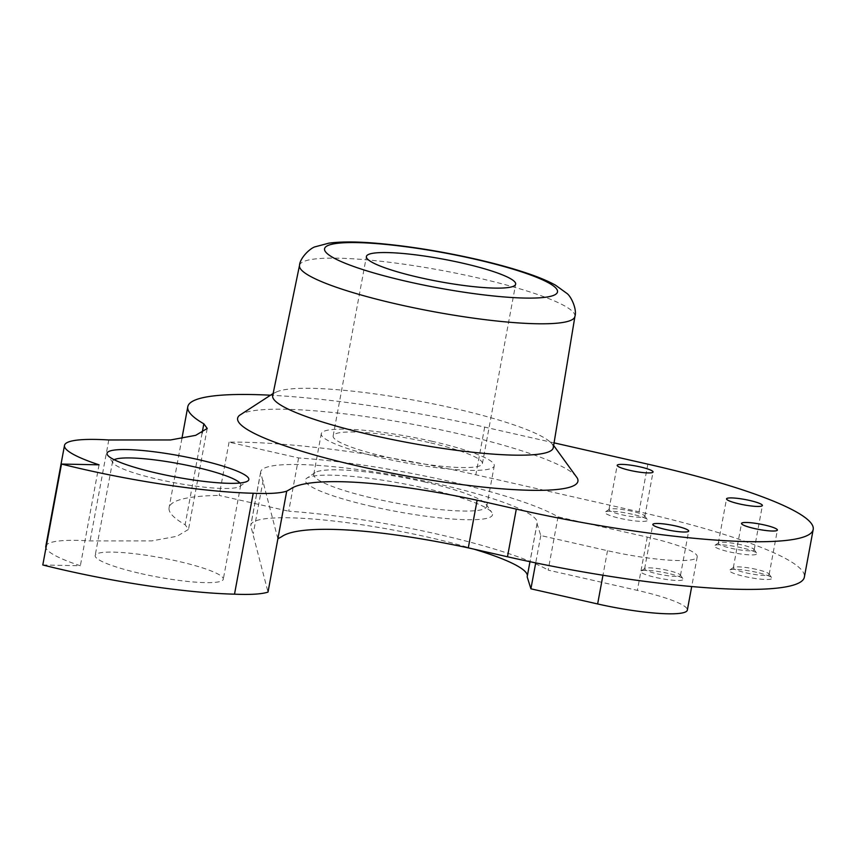 <?xml version="1.0" encoding="UTF-8"?>
<svg xmlns="http://www.w3.org/2000/svg" width="856" height="856" viewBox="0 0 856 856"><rect width="100%" height="100%" fill="white"/><g stroke="black" fill="none" stroke-linecap="round" stroke-linejoin="round"><path stroke-width="0.64" stroke-dasharray="4.28 3.21" d="M424.854 482.024A87.965 13.204 10.5 0 0 315.115 472.619A87.965 13.204 10.5 0 0 313.745 474.406A87.965 13.204 10.5 0 0 375.624 498.845A87.965 13.204 10.5 0 0 486.732 506.463A87.965 13.204 10.5 0 0 486.09 504.302A87.965 13.204 10.5 0 0 424.854 482.024M372.307 506.538A95.177 14.285 -169.5 0 1 306.833 478.162A95.177 14.285 -169.5 0 1 401.539 483.394A95.177 14.285 -169.5 0 1 491.825 512.455A95.177 14.285 -169.5 0 1 372.307 506.538M432.387 441.364A87.965 13.204 10.5 0 0 321.278 433.746A87.965 13.204 10.5 0 0 405.37 462.764A87.965 13.204 10.5 0 0 494.265 465.814A87.965 13.204 10.5 0 0 432.387 441.364M277.879 538.809L260.641 472.501A140.598 21.1 -169.5 0 1 260.695 471.817A140.598 21.1 -169.5 0 1 402.78 476.696A140.598 21.1 -169.5 0 1 537.183 523.059A140.598 21.1 -169.5 0 1 537.033 523.583L540.778 535.546L607.503 550.697A71.016 10.657 10.5 0 0 697.212 556.849A71.016 10.657 10.5 0 0 647.254 537.108L558.037 516.853A173.04 25.969 10.5 0 0 298.594 457.949L229.066 442.167A235.058 35.278 -169.5 0 1 475.84 474.77L639.025 511.813A235.058 35.278 -169.5 0 1 804.362 577.126M667.98 573.349A21.635 3.242 10.5 0 0 640.994 571.038A21.635 3.242 10.5 0 0 661.335 578.613A21.635 3.242 10.5 0 0 683.035 578.827A21.635 3.242 10.5 0 0 667.98 573.349M741.671 547.776A21.635 3.242 10.5 0 0 714.696 545.465A21.635 3.242 10.5 0 0 735.037 553.04A21.635 3.242 10.5 0 0 756.736 553.254A21.635 3.242 10.5 0 0 741.671 547.776M632.338 514.253A21.635 3.242 10.5 0 0 605.353 511.942A21.635 3.242 10.5 0 0 625.693 519.517A21.635 3.242 10.5 0 0 647.404 519.731A21.635 3.242 10.5 0 0 632.338 514.253M756.672 572.343A21.635 3.242 10.5 0 0 729.687 570.032A21.635 3.242 10.5 0 0 750.027 577.607A21.635 3.242 10.5 0 0 771.738 577.821A21.635 3.242 10.5 0 0 756.672 572.343M553.276 447.677A142.685 21.411 10.5 0 0 550.804 442.595A142.685 21.411 10.5 0 0 419.922 401.261A142.685 21.411 10.5 0 0 278.414 391.192A142.685 21.411 10.5 0 0 276.809 391.813A142.685 21.411 10.5 0 0 272.69 395.675M239.402 415.428A173.04 25.969 -169.5 0 1 244.591 412.731A173.04 25.969 -169.5 0 1 424.544 426.534A173.04 25.969 -169.5 0 1 577.276 478.065M239.894 483.009A65.152 9.78 -169.5 0 1 240.739 485.074A65.152 9.78 -169.5 0 1 239.723 486.401A65.152 9.78 -169.5 0 1 158.446 479.435A65.152 9.78 -169.5 0 1 113.088 462.925A65.152 9.78 -169.5 0 1 112.618 461.331A65.152 9.78 -169.5 0 1 114.148 459.704M140.994 573.606A65.152 9.78 10.5 0 0 223.288 579.255A65.152 9.78 10.5 0 0 161.003 557.759A65.152 9.78 10.5 0 0 95.166 555.501A65.152 9.78 10.5 0 0 140.994 573.606M429.006 442.52A75.895 11.396 10.5 0 0 333.145 435.95A75.895 11.396 10.5 0 0 405.69 460.977A75.895 11.396 10.5 0 0 482.399 463.61A75.895 11.396 10.5 0 0 429.006 442.52M756.34 569.368A18.233 2.739 10.5 0 0 733.592 567.421A18.233 2.739 10.5 0 0 733.303 567.785A18.233 2.739 10.5 0 0 750.733 573.809A18.233 2.739 10.5 0 0 769.159 574.44A18.233 2.739 10.5 0 0 769.03 573.991A18.233 2.739 10.5 0 0 756.34 569.368M631.995 511.278A18.233 2.739 10.5 0 0 609.247 509.331A18.233 2.739 10.5 0 0 608.969 509.695A18.233 2.739 10.5 0 0 626.399 515.708A18.233 2.739 10.5 0 0 644.825 516.339A18.233 2.739 10.5 0 0 644.696 515.9A18.233 2.739 10.5 0 0 631.995 511.278M741.339 544.801A18.233 2.739 10.5 0 0 718.591 542.854A18.233 2.739 10.5 0 0 718.302 543.218A18.233 2.739 10.5 0 0 735.732 549.231A18.233 2.739 10.5 0 0 754.168 549.862A18.233 2.739 10.5 0 0 754.029 549.424A18.233 2.739 10.5 0 0 741.339 544.801M667.637 570.374A18.233 2.739 10.5 0 0 644.889 568.427A18.233 2.739 10.5 0 0 644.611 568.791A18.233 2.739 10.5 0 0 662.041 574.804A18.233 2.739 10.5 0 0 680.467 575.435A18.233 2.739 10.5 0 0 680.338 574.997A18.233 2.739 10.5 0 0 667.637 570.374M558.037 516.853L548.161 570.128L637.378 590.383A71.016 10.657 -169.5 0 1 687.336 610.114M540.778 535.546L535.717 562.884M537.033 523.583L529.971 561.686M527.168 576.858A140.598 21.1 10.5 0 0 527.307 576.334A140.598 21.1 10.5 0 0 527.36 575.788M474.181 549.21A140.598 21.1 10.5 0 0 330.159 520.641A140.598 21.1 10.5 0 0 250.819 525.092A140.598 21.1 10.5 0 0 250.765 525.777L268.014 592.074M260.641 472.501L250.765 525.777M263.124 480.419L253.248 533.695M298.594 457.949L288.718 511.214A173.04 25.969 -169.5 0 1 548.161 570.128M229.066 442.167L219.19 495.431L288.718 511.214M42.8 564.981L80.357 565.752A115.367 17.313 -169.5 0 1 45.957 547.947M45.796 546.353A115.367 17.313 -169.5 0 1 90.083 540.906L151.897 540.885L176.978 536.273L188.513 529.393L185.121 524.739A235.058 35.278 -169.5 0 1 169.081 507.683A235.058 35.278 -169.5 0 1 219.19 495.431M554.067 442.862L484.678 427.101A235.058 35.278 10.5 0 0 269.683 395.172M202.123 432.965L185.121 524.739M108.798 439.973L90.083 540.906M99.061 464.829L80.357 565.752M574.922 316.42A140.052 21.015 10.5 0 0 476.396 277.569A140.052 21.015 10.5 0 0 299.514 265.381M647.254 537.108L637.378 590.383M607.503 550.697L602.956 575.243M484.678 427.101L475.84 474.77M647.853 464.155L639.025 511.813M315.115 472.619L306.833 478.162M486.09 504.302L491.825 512.455M486.732 506.463L494.265 465.814M313.745 474.406L321.278 433.746M553.639 445.473L550.804 442.595M273.139 393.493L276.809 391.813M239.723 486.401L247.705 481.051M113.088 462.925L107.556 455.071M112.618 461.331L95.166 555.501M240.739 485.074L223.288 579.255M482.399 463.61L515.654 284.171M333.145 435.95L366.4 256.511M733.592 567.421L729.687 570.032M769.03 573.991L771.738 577.821M769.159 574.44L777.387 530.078M733.303 567.785L741.521 523.433M609.247 509.331L605.353 511.942M644.696 515.9L647.404 519.731M644.825 516.339L653.053 471.988M608.969 509.695L617.187 465.332M718.591 542.854L714.696 545.465M754.029 549.424L756.736 553.254M754.168 549.862L762.386 505.511M718.302 543.218L726.53 498.855M644.889 568.427L640.994 571.038M680.338 574.997L683.035 578.827M680.467 575.435L688.684 531.073M644.611 568.791L652.828 524.428M697.212 556.849L691.712 586.542M260.695 471.817L250.819 525.092M537.183 523.059L527.307 576.334M181.921 438.411L169.081 507.683M207.216 428.46L188.513 529.393"/><path stroke-width="1.28" d="M813.2 529.468L804.362 577.126A235.058 35.278 -169.5 0 1 507.48 556.775L468.296 547.872C364.688 525.862 297.364 525.167 281.656 536.712L277.879 538.809L268.014 592.074A115.367 17.313 -169.5 0 1 234.512 594.171A173.04 25.969 -169.5 0 1 42.8 564.981L61.504 464.048A173.04 25.969 10.5 0 0 253.216 493.249A115.367 17.313 10.5 0 0 286.717 491.141L290.484 489.054C306.191 477.509 373.516 478.204 477.124 500.214L516.307 509.106A235.058 35.278 10.5 0 0 813.2 529.468A235.058 35.278 10.5 0 0 647.853 464.155L554.067 442.862M299.514 265.381L272.69 395.675A142.685 21.411 10.5 0 0 390.657 439.192A142.685 21.411 10.5 0 0 547.519 452.289A142.685 21.411 10.5 0 0 553.276 447.677L574.922 316.42C577.254 309.198 570.845 295.876 566.736 293.298L555.48 285.155C548.161 281.121 538.927 277.226 527.767 273.471C512.712 268.356 495.143 263.52 475.059 258.951C439.342 250.958 405.712 245.661 374.158 243.072C355.604 241.574 340.506 241.595 328.875 243.158L315.447 246.721C310.675 247.662 299.921 257.806 299.514 265.381A140.052 21.015 10.5 0 0 415.31 308.096A140.052 21.015 10.5 0 0 569.272 320.947A140.052 21.015 10.5 0 0 574.922 316.42M462.261 263.081A75.895 11.396 -169.5 0 1 515.654 284.171A75.895 11.396 -169.5 0 1 438.957 281.538A75.895 11.396 -169.5 0 1 366.4 256.511A75.895 11.396 -169.5 0 1 462.261 263.081M577.276 478.065A173.04 25.969 -169.5 0 1 403.005 475.305A173.04 25.969 -169.5 0 1 239.402 415.428L273.139 393.493M114.148 459.704A65.152 9.78 -169.5 0 1 178.455 463.588A65.152 9.78 -169.5 0 1 239.894 483.009M157.75 473.336A72.107 10.818 -169.5 0 1 107.556 455.071A72.107 10.818 -169.5 0 1 179.899 455.809A72.107 10.818 -169.5 0 1 247.705 481.051A72.107 10.818 -169.5 0 1 157.75 473.336M764.558 525.006A18.233 2.739 -169.5 0 1 777.387 530.078A18.233 2.739 -169.5 0 1 758.951 529.447A18.233 2.739 -169.5 0 1 741.521 523.433A18.233 2.739 -169.5 0 1 764.558 525.006M640.224 466.916A18.233 2.739 -169.5 0 1 653.053 471.988A18.233 2.739 -169.5 0 1 634.617 471.346A18.233 2.739 -169.5 0 1 617.187 465.332A18.233 2.739 -169.5 0 1 640.224 466.916M749.556 500.439A18.233 2.739 -169.5 0 1 762.386 505.511A18.233 2.739 -169.5 0 1 743.96 504.869A18.233 2.739 -169.5 0 1 726.53 498.855A18.233 2.739 -169.5 0 1 749.556 500.439M675.865 526.012A18.233 2.739 -169.5 0 1 688.684 531.073A18.233 2.739 -169.5 0 1 670.259 530.442A18.233 2.739 -169.5 0 1 652.828 524.428A18.233 2.739 -169.5 0 1 675.865 526.012M691.712 586.542L687.336 610.114A71.016 10.657 -169.5 0 1 597.638 603.962L530.913 588.81L527.168 576.858L529.971 561.686M535.717 562.884L530.913 588.81M527.36 575.788A140.598 21.1 10.5 0 0 474.181 549.21M45.957 547.947A115.367 17.313 -169.5 0 1 45.796 546.353L64.5 445.42A115.367 17.313 10.5 0 0 99.061 464.829L61.504 464.048M269.683 395.172A235.058 35.278 10.5 0 0 187.785 406.75A235.058 35.278 10.5 0 0 203.824 423.806L202.123 432.965M203.824 423.806L207.216 428.46L195.682 435.34L170.601 439.952L108.798 439.973A115.367 17.313 10.5 0 0 64.5 445.42M253.216 493.249L234.512 594.171M286.717 491.141L277.879 538.809M477.124 500.214L468.296 547.872M474.171 259.015A118.428 17.773 -169.5 0 1 521.176 297.963A118.428 17.773 -169.5 0 1 327.741 254.05A118.428 17.773 -169.5 0 1 474.171 259.015M602.956 575.243L597.638 603.962M516.307 509.106L507.48 556.775M577.276 478.044L553.639 445.473M187.785 406.75L181.921 438.411"/></g></svg>
